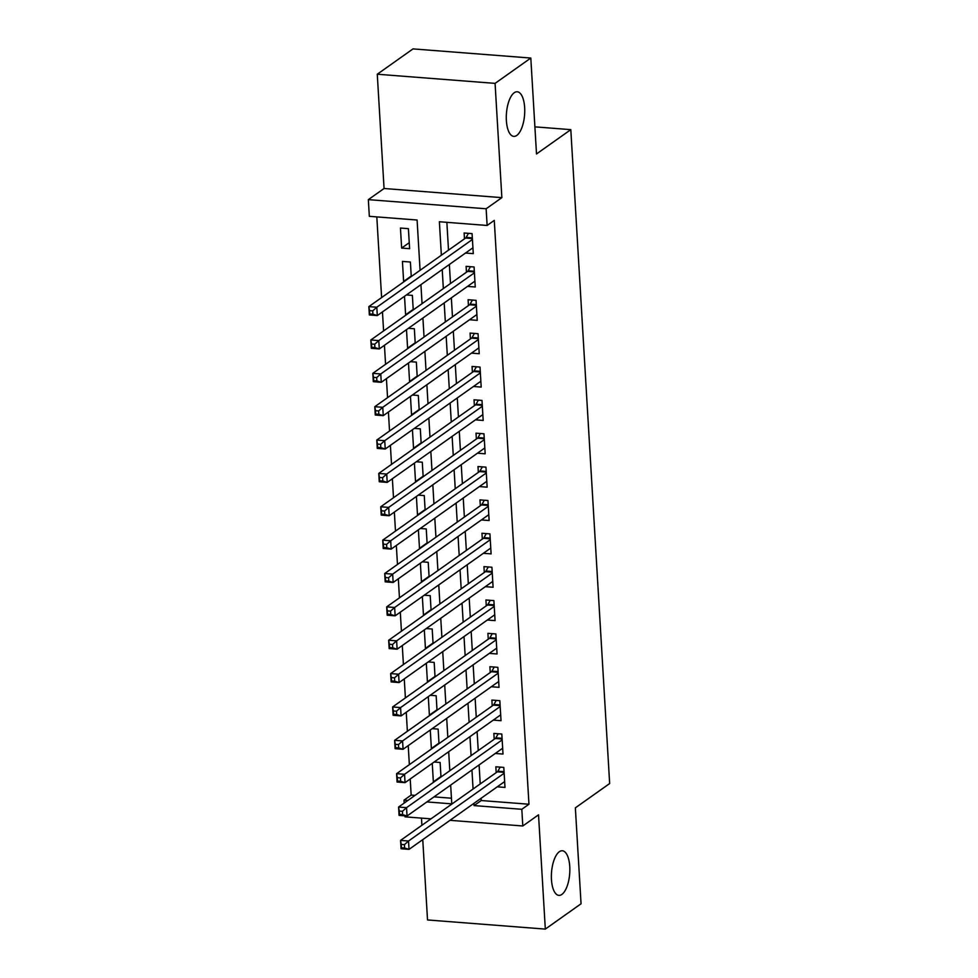 <?xml version="1.0" encoding="UTF-8"?>
<svg xmlns="http://www.w3.org/2000/svg" width="978" height="978" viewBox="0 0 978 978"><rect width="100%" height="100%" fill="white"/><g stroke="black" fill="none" stroke-linecap="round" stroke-linejoin="round"><path stroke-width="1.47" d="M516.787 135.429A22.372 9.095 -85.6 0 1 513.78 136.382A22.372 9.095 -85.6 0 1 506.286 117.005A22.372 9.095 -85.6 0 1 514.245 92.727A22.372 9.095 -85.6 0 1 517.252 91.773A22.372 9.095 -85.6 0 1 524.746 111.15A22.372 9.095 -85.6 0 1 516.787 135.429M561.873 894.418A22.372 9.095 -85.6 0 1 558.878 895.371A22.372 9.095 -85.6 0 1 551.372 875.995A22.372 9.095 -85.6 0 1 559.343 851.716A22.372 9.095 -85.6 0 1 562.338 850.762A22.372 9.095 -85.6 0 1 569.844 870.139A22.372 9.095 -85.6 0 1 561.873 894.418M420.075 270.307L417.093 220.026L369.329 216.321L368.339 199.634L486.139 208.779L487.13 225.466L439.379 221.749L441.359 255.221M384.061 188.497L501.861 197.642L495.076 83.374L530.809 58.044L413.009 48.9L377.276 74.23L384.061 188.497L368.339 199.634M421.469 818.109L421.897 825.285M422.753 839.625L427.52 919.956L545.321 929.1L538.523 814.833L522.802 825.982L449.99 820.322M430.98 818.855L405.014 816.838L404.953 815.835M404.195 803.06L404.024 800.151L407.875 800.456M410.21 778.989L411.163 795.09L404.024 800.151M376.811 216.896L381.616 297.569M382.459 311.921L383.596 330.931M384.44 345.283L385.576 364.293M386.42 378.645L387.557 397.655M388.413 412.007L389.537 431.017M390.393 445.369L391.518 464.379M392.374 478.731L393.498 497.741M394.354 512.093L395.479 531.103M396.334 545.455L397.471 564.465M398.315 578.817L399.452 597.827M400.295 612.179L401.432 631.189M402.288 645.541L403.413 664.551M404.269 678.903L405.393 697.913M406.249 712.265L407.374 731.275M408.229 745.627L409.354 764.637M495.076 83.374L377.276 74.23M530.809 58.044L536.506 153.962L570.81 129.646L609.661 783.537L575.357 807.852L581.054 903.77L545.321 929.1M465.54 253.033L473.279 253.632L472.081 233.62L464.122 232.996L464.477 238.84M467.521 286.395L475.259 286.994L474.073 266.982L466.115 266.358L466.457 272.202M469.501 319.757L477.24 320.356L476.054 300.344L468.095 299.72L468.438 305.564M471.482 353.119L479.22 353.718L478.034 333.706L470.076 333.082L470.418 338.926M473.462 386.481L481.2 387.08L480.015 367.068L472.056 366.444L472.398 372.288M475.455 419.843L483.181 420.442L481.995 400.43L474.037 399.806L474.379 405.65M477.435 453.205L485.174 453.804L483.976 433.792L476.017 433.168L476.372 439.012M479.416 486.567L487.154 487.166L485.956 467.154L477.997 466.53L478.352 472.374M481.396 519.929L489.134 520.528L487.936 500.516L479.978 499.892L480.332 505.736M483.376 553.291L491.115 553.89L489.929 533.878L481.971 533.255L482.313 539.098M485.357 586.653L493.095 587.252L491.91 567.24L483.951 566.617L484.293 572.46M487.337 620.015L495.076 620.614L493.89 600.602L485.932 599.979L486.274 605.822M489.318 653.377L497.056 653.976L495.87 633.964L487.912 633.341L488.254 639.184M491.311 686.739L499.037 687.338L497.851 667.326L489.892 666.703L490.235 672.546M493.291 720.101L501.029 720.7L499.831 700.688L491.873 700.065L492.227 705.908M495.271 753.463L503.01 754.062L501.812 734.05L493.853 733.427L494.208 739.27M440.956 776.483L433.352 781.862L432.252 763.353M438.975 743.121L431.371 748.5L430.271 729.991M436.995 709.759L429.391 715.138L428.291 696.629M435.014 676.397L427.41 681.776L426.31 663.267M433.034 643.035L425.43 648.414L424.33 629.905M431.053 609.673L423.45 615.052L422.349 596.543M429.061 576.311L421.469 581.69L420.369 563.181M427.08 542.949L419.476 548.328L418.388 529.819M425.1 509.587L417.496 514.966L416.396 496.457M423.119 476.225L415.516 481.604L414.415 463.095M421.139 442.863L413.535 448.242L412.435 429.733M419.159 409.501L411.555 414.88L410.454 396.371M417.178 376.139L409.574 381.518L408.474 363.009M415.198 342.777L407.594 348.156L406.493 329.647M413.205 309.415L405.613 314.794L404.513 296.285M411.225 276.053L403.621 281.432L402.435 261.419L410.393 262.031L411.261 276.554M411.163 795.09L415.027 795.383M434.036 796.862L451.445 798.219M440.992 776.984L440.124 762.473L434.171 762.009M434.024 781.923L433.352 781.862M439.012 743.622L438.144 729.111L432.19 728.647M432.044 748.561L431.371 748.5M437.019 710.26L436.164 695.749L430.198 695.285M430.063 715.199L429.391 715.138M435.039 676.898L434.183 662.387L428.217 661.923M428.083 681.837L427.41 681.776M433.058 643.536L432.203 629.025L426.237 628.561M426.102 648.475L425.43 648.414M431.078 610.174L430.222 595.663L424.256 595.199M424.122 615.113L423.45 615.052M429.097 576.812L428.23 562.301L422.276 561.837M422.141 581.751L421.469 581.69M427.117 543.45L426.249 528.939L420.296 528.475M420.161 548.389L419.476 548.328M425.137 510.088L424.269 495.577L418.315 495.112M418.168 515.027L417.496 514.966M423.156 476.726L422.288 462.203L416.335 461.75M416.188 481.665L415.516 481.604M421.163 443.364L420.308 428.841L414.342 428.388M414.207 448.303L413.535 448.242M419.183 410.002L418.327 395.479L412.361 395.026M412.227 414.941L411.555 414.88M417.203 376.64L416.347 362.117L410.381 361.664M410.247 381.579L409.574 381.518M415.222 343.278L414.354 328.755L408.401 328.302M408.266 348.217L407.594 348.156M413.242 309.916L412.374 295.393L406.42 294.94M406.286 314.855L405.613 314.794M404.293 281.493L403.621 281.432M409.599 248.693L408.413 228.669L400.454 228.057L401.64 248.07L409.599 248.693M481.078 798.292L481.213 800.53L528.964 804.234L494.269 220.392L487.13 225.466M446.86 222.336L448.511 250.148M449.367 264.5L450.491 283.51M451.347 297.862L452.472 316.872M453.327 331.224L454.452 350.234M455.308 364.586L456.433 383.596M457.288 397.948L458.425 416.958M459.269 431.31L460.406 450.32M461.249 464.672L462.386 483.682M463.242 498.034L464.367 517.044M465.222 531.396L466.347 550.406M467.203 564.758L468.328 583.768M469.183 598.12L470.308 617.13M471.164 631.482L472.288 650.492M473.144 664.844L474.281 683.854M475.125 698.206L476.262 717.216M477.105 731.568L478.242 750.578M479.098 764.93L480.222 783.94M497.252 786.825L504.99 787.424L503.804 767.412L495.846 766.789L496.188 772.632M570.81 129.646L534.893 126.859M501.861 197.642L486.139 208.779M528.964 804.234L521.812 809.295L522.802 825.982M426.897 801.923L451.775 803.855L450.662 785.077M449.807 770.737L448.682 751.715M447.826 737.375L446.701 718.353M445.846 704.013L444.709 684.991M443.865 670.651L442.728 651.629M441.885 637.289L440.748 618.267M439.892 603.927L438.767 584.905M437.912 570.565L436.787 551.543M435.931 537.203L434.807 518.181M433.951 503.841L432.826 484.819M431.97 470.479L430.833 451.457M429.99 437.117L428.853 418.095M428.009 403.755L426.873 384.733M426.017 370.393L424.892 351.371M424.036 337.031L422.912 318.009M422.056 303.669L420.931 284.647M473.927 803.354L474.061 805.591L521.812 809.295M442.215 269.561L443.34 288.583M444.195 302.923L445.332 321.945M446.176 336.285L447.313 355.307M448.156 369.647L449.293 388.669M450.149 403.009L451.274 422.031M452.129 436.371L453.254 455.393M454.11 469.733L455.235 488.755M456.09 503.095L457.215 522.118M458.071 536.457L459.195 555.48M460.051 569.819L461.188 588.842M462.032 603.181L463.169 622.204M464.012 636.544L465.149 655.566M466.005 669.906L467.129 688.928M467.985 703.268L469.11 722.29M469.966 736.63L471.09 755.652M471.946 769.992L473.071 789.014M481.213 800.53L474.061 805.591M409.244 242.691L401.64 248.07M404.427 844.662L401.237 844.405L401.445 847.743L404.623 847.999L404.427 844.662L408.523 841.019L409.024 849.369L401.053 848.745L400.564 840.408L408.523 841.019L504.147 773.243M504.636 781.593L409.024 849.369L404.623 847.999M401.237 844.405L400.564 840.408L497.325 771.825A3.496 1.418 94.4 0 0 497.851 771.202L500.186 767.131M401.445 847.743L401.053 848.745M402.447 811.3L399.256 811.043L399.464 814.381L402.643 814.637L402.447 811.3L406.542 807.657L407.031 816.007L399.073 815.383L398.584 807.046L406.542 807.657L502.166 739.881M502.655 748.231L407.031 816.007L402.643 814.637M399.256 811.043L398.584 807.046L495.345 738.463A3.496 1.418 94.4 0 0 495.87 737.84L498.205 733.769M399.464 814.381L399.073 815.383M400.467 777.938L397.276 777.681L397.471 781.019L400.662 781.275L400.467 777.938L404.562 774.295L405.051 782.644L397.092 782.021L396.603 773.684L404.562 774.295L500.186 706.519M500.675 714.869L405.051 782.644L400.662 781.275M397.276 777.681L396.603 773.684L493.364 705.101A3.496 1.418 94.4 0 0 493.89 704.478L496.213 700.407M397.471 781.019L397.092 782.021M398.474 744.576L395.295 744.319L395.491 747.657L398.682 747.913L398.474 744.576L402.581 740.933L403.07 749.282L395.112 748.659L394.623 740.322L402.581 740.933L498.205 673.157M498.694 681.507L403.07 749.282L398.682 747.913M395.295 744.319L394.623 740.322L491.384 671.739A3.496 1.418 94.4 0 0 491.897 671.116L494.232 667.045M395.491 747.657L395.112 748.659M396.493 711.214L393.315 710.957L393.511 714.295L396.701 714.551L396.493 711.214L400.589 707.571L401.09 715.92L393.132 715.297L392.63 706.96L400.589 707.571L496.213 639.795M496.714 648.145L401.09 715.92L396.701 714.551M393.315 710.957L392.63 706.96L489.403 638.377A3.496 1.418 94.4 0 0 489.917 637.754L492.252 633.683M393.511 714.295L393.132 715.297M394.513 677.852L391.334 677.595L391.53 680.933L394.709 681.189L394.513 677.852L398.608 674.209L399.11 682.558L391.151 681.935L390.65 673.597L398.608 674.209L494.232 606.433M494.734 614.783L399.11 682.558L394.709 681.189M391.334 677.595L390.65 673.597L487.423 605.015A3.496 1.418 94.4 0 0 487.936 604.392L490.271 600.321M391.53 680.933L391.151 681.935M392.533 644.49L389.354 644.233L389.55 647.57L392.728 647.827L392.533 644.49L396.628 640.847L397.129 649.196L389.171 648.573L388.669 640.235L396.628 640.847L492.252 573.071M492.753 581.421L397.129 649.196L392.728 647.827M389.354 644.233L388.669 640.235L485.443 571.653A3.496 1.418 94.4 0 0 485.956 571.03L488.291 566.959M389.55 647.57L389.171 648.573M390.552 611.128L387.374 610.871L387.569 614.208L390.748 614.465L390.552 611.128L394.647 607.485L395.149 615.834L387.19 615.211L386.689 606.873L394.647 607.485L490.271 539.709M490.773 548.059L395.149 615.834L390.748 614.465M387.374 610.871L386.689 606.873L483.45 538.291A3.496 1.418 94.4 0 0 483.976 537.668L486.31 533.597M387.569 614.208L387.19 615.211M388.572 577.766L385.381 577.509L385.589 580.846L388.767 581.103L388.572 577.766L392.667 574.123L393.156 582.472L385.198 581.849L384.709 573.511L392.667 574.123L488.291 506.347M488.78 514.697L393.156 582.472L388.767 581.103M385.381 577.509L384.709 573.511L481.469 504.929A3.496 1.418 94.4 0 0 481.995 504.306L484.33 500.235M385.589 580.846L385.198 581.849M386.591 544.404L383.4 544.147L383.596 547.484L386.787 547.741L386.591 544.404L390.687 540.761L391.176 549.11L383.217 548.487L382.728 540.149L390.687 540.761L486.31 472.985M486.799 481.335L391.176 549.11L386.787 547.741M383.4 544.147L382.728 540.149L479.489 471.567A3.496 1.418 94.4 0 0 480.015 470.944L482.35 466.873M383.596 547.484L383.217 548.487M384.611 511.042L381.42 510.785L381.616 514.122L384.806 514.367L384.611 511.042L388.706 507.399L389.195 515.748L381.237 515.125L380.748 506.787L388.706 507.399L484.33 439.623M484.819 447.973L389.195 515.748L384.806 514.367M381.42 510.785L380.748 506.787L477.508 438.205A3.496 1.418 94.4 0 0 478.034 437.582L480.357 433.511M381.616 514.122L381.237 515.125M382.618 477.68L379.44 477.423L379.635 480.76L382.826 481.005L382.618 477.68L386.726 474.037L387.215 482.386L379.256 481.763L378.755 473.425L386.726 474.037L482.337 406.261M482.839 414.611L387.215 482.386L382.826 481.005M379.44 477.423L378.755 473.425L475.528 404.843A3.496 1.418 94.4 0 0 476.041 404.22L478.376 400.149M379.635 480.76L379.256 481.763M380.638 444.318L377.459 444.061L377.655 447.398L380.833 447.643L380.638 444.318L384.733 440.675L385.234 449.024L377.276 448.401L376.774 440.063L384.733 440.675L480.357 372.899M480.858 381.249L385.234 449.024L380.833 447.643M377.459 444.061L376.774 440.063L473.548 371.481A3.496 1.418 94.4 0 0 474.061 370.858L476.396 366.787M377.655 447.398L377.276 448.401M378.657 410.956L375.479 410.699L375.674 414.036L378.853 414.281L378.657 410.956L382.753 407.313L383.254 415.662L375.295 415.039L374.794 406.701L382.753 407.313L478.376 339.537M478.878 347.887L383.254 415.662L378.853 414.281M375.479 410.699L374.794 406.701L471.567 338.119A3.496 1.418 94.4 0 0 472.081 337.496L474.416 333.425M375.674 414.036L375.295 415.039M376.677 377.594L373.498 377.337L373.694 380.674L376.872 380.919L376.677 377.594L380.772 373.951L381.273 382.3L373.315 381.677L372.814 373.339L380.772 373.951L476.396 306.175M476.897 314.525L381.273 382.3L376.872 380.919M373.498 377.337L372.814 373.339L469.587 304.757A3.496 1.418 94.4 0 0 470.1 304.134L472.435 300.063M373.694 380.674L373.315 381.677M374.696 344.232L371.506 343.975L371.713 347.312L374.892 347.557L374.696 344.232L378.792 340.589L379.293 348.938L371.322 348.315L370.833 339.977L378.792 340.589L474.416 272.813M474.905 281.163L379.293 348.938L374.892 347.557M371.506 343.975L370.833 339.977L467.594 271.395A3.496 1.418 94.4 0 0 468.12 270.772L470.455 266.701M371.713 347.312L371.322 348.315M372.716 310.87L369.525 310.613L369.733 313.95L372.911 314.195L372.716 310.87L376.811 307.226L377.3 315.576L369.342 314.953L368.853 306.615L376.811 307.226L472.435 239.451M472.924 247.801L377.3 315.576L372.911 314.195M369.525 310.613L368.853 306.615L465.614 238.033A3.496 1.418 94.4 0 0 466.139 237.409L468.474 233.339M369.733 313.95L369.342 314.953M504.098 772.351L497.325 771.825M504.049 771.679L497.851 771.202M502.105 738.989L495.345 738.463M502.069 738.317L495.87 737.84M500.125 705.627L493.364 705.101M500.088 704.955L493.89 704.478M498.144 672.265L491.384 671.739M498.108 671.593L491.897 671.116M496.164 638.903L489.403 638.377M496.127 638.231L489.917 637.754M494.183 605.541L487.423 605.015M494.147 604.869L487.936 604.392M492.203 572.167L485.443 571.653M492.166 571.507L485.956 571.03M490.222 538.805L483.45 538.291M490.174 538.144L483.976 537.668M488.23 505.443L481.469 504.929M488.193 504.782L481.995 504.306M486.249 472.081L479.489 471.567M486.213 471.42L480.015 470.944M484.269 438.719L477.508 438.205M484.232 438.058L478.034 437.582M482.288 405.357L475.528 404.843M482.252 404.696L476.041 404.22M480.308 371.995L473.548 371.481M480.271 371.334L474.061 370.858M478.328 338.632L471.567 338.119M478.291 337.972L472.081 337.496M476.347 305.27L469.587 304.757M476.298 304.61L470.1 304.134M474.367 271.908L467.594 271.395M474.318 271.248L468.12 270.772M472.374 238.546L465.614 238.033M472.337 237.886L466.139 237.409"/></g></svg>
